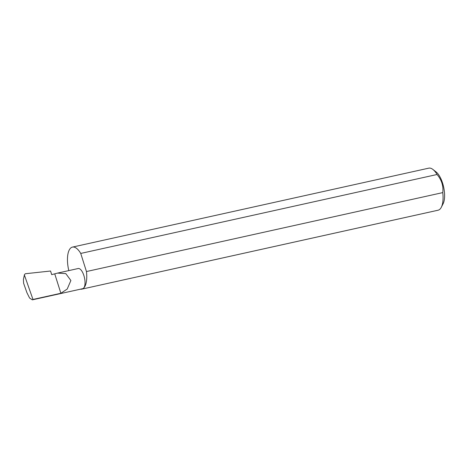 <?xml version="1.0" encoding="UTF-8"?>
<svg xmlns="http://www.w3.org/2000/svg" width="468" height="468" viewBox="0 0 468 468"><rect width="100%" height="100%" fill="white"/><g stroke="black" fill="none" stroke-linecap="round" stroke-linejoin="round"><path stroke-width="0.7" d="M24.517 275.377L32.976 299.456L32.327 299.842L29.578 298.022L26.933 292.711L23.611 283.263L23.4 279.472L24.476 274.535L25.412 273.727L50.556 271.019L51.696 274.64L57.552 273.101L65.789 273.599L70.884 280.502L67.222 289.037L60.869 293.272L54.774 273.955M32.327 299.842L82.643 288.692A10.325 4.148 -102.5 0 0 83.456 288.27A21.534 8.658 77.5 0 1 81.765 289.154A21.534 8.658 77.5 0 1 80.408 289.189M32.976 299.456L60.869 293.272M68.796 270.609A21.534 8.658 77.5 0 1 70.756 247.981A21.534 8.658 77.5 0 1 72.446 247.098L428.764 168.158A21.534 8.658 77.5 0 1 432.947 169.474A21.534 8.658 77.5 0 1 437.059 174.5C441.652 179.928 443.553 185.966 442.769 192.605A21.534 8.658 77.5 0 1 441.318 207.26A21.534 8.658 77.5 0 1 439.78 209.331A21.534 8.658 77.5 0 1 438.083 210.214L81.765 289.154M72.446 247.098A21.534 8.658 77.5 0 1 80.742 253.434L437.059 174.5M24.476 274.535L23.4 279.472M442.769 192.605L86.451 271.539A21.534 8.658 77.5 0 1 83.456 288.27A10.325 4.148 -102.5 0 0 84.199 276.641A10.325 4.148 -102.5 0 0 78.179 268.527L57.552 273.101M86.451 271.539L80.742 253.434M441.318 207.26L443.137 203.685A18.088 7.272 -102.5 0 0 443.605 186.931A18.088 7.272 -102.5 0 0 436.106 171.943L432.947 169.474"/></g></svg>
